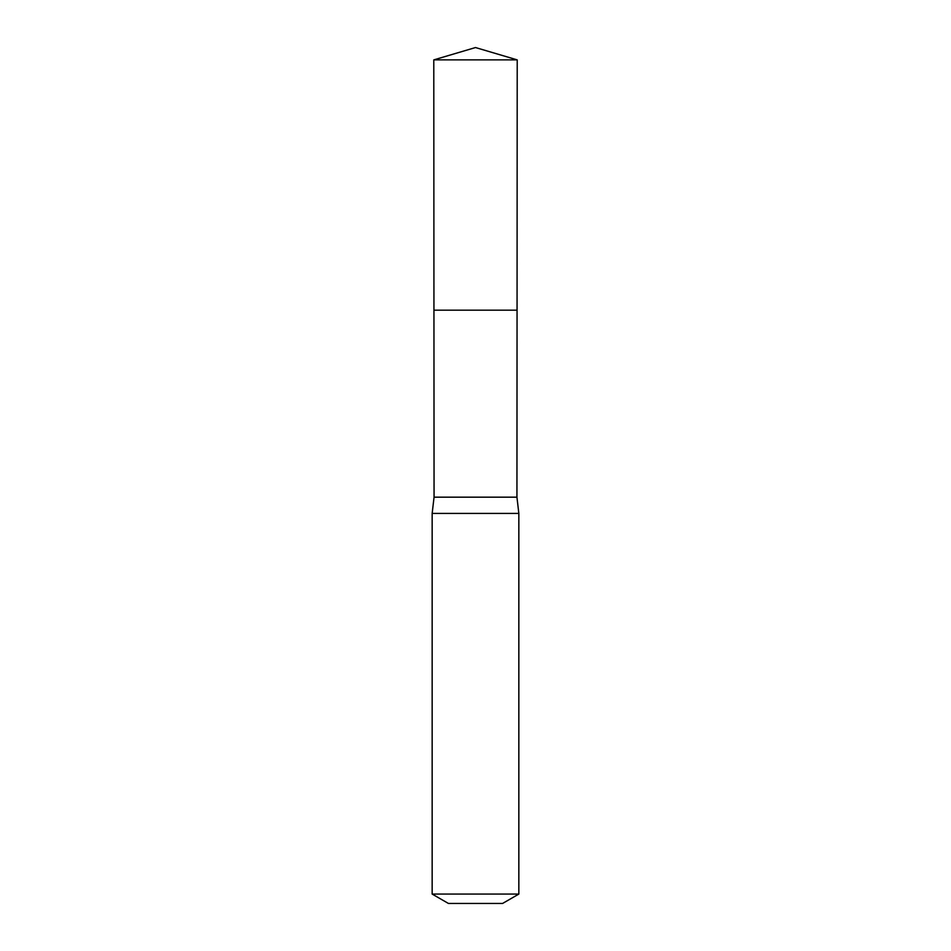 <?xml version="1.0" encoding="UTF-8"?>
<svg xmlns="http://www.w3.org/2000/svg" width="951" height="951" viewBox="0 0 951 951"><rect width="100%" height="100%" fill="white"/><g stroke="black" fill="none" stroke-linecap="round" stroke-linejoin="round"><path stroke-width="1.43" d="M433.787 59.877L433.941 310.169L517.059 310.169L516.94 497.171L434.06 497.171L433.941 310.169L517.059 310.169L517.213 59.877L433.787 59.877L475.5 47.55L517.213 59.877M434.06 497.171L432.158 513.421L518.842 513.421L516.94 497.171M518.842 894.071L432.158 894.071L448.42 903.45L502.58 903.45L518.842 894.071L518.842 513.421M475.5 310.169L517.059 310.169L517.213 59.877L475.5 47.55M432.158 894.071L432.158 513.421"/></g></svg>
